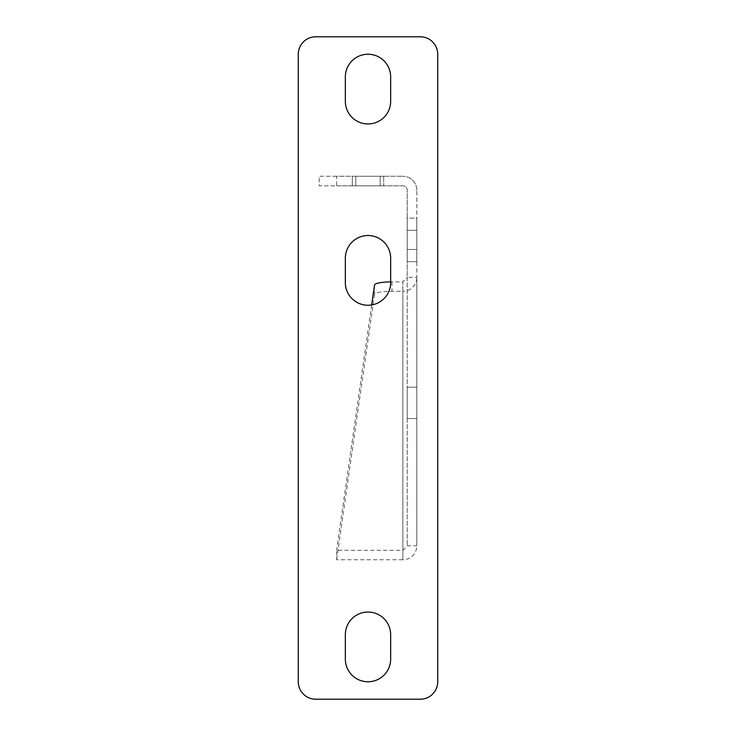 <?xml version="1.0" encoding="UTF-8"?>
<svg xmlns="http://www.w3.org/2000/svg" width="736" height="736" viewBox="0 0 736 736"><rect width="100%" height="100%" fill="white"/><g stroke="black" fill="none" stroke-linecap="round" stroke-linejoin="round"><path stroke-width="0.55" stroke-dasharray="3.68 2.76" d="M336.619 176.254L319.194 176.254L319.194 185.84L336.619 185.84L336.619 176.254L402.859 176.254L319.194 176.254L319.194 185.84L402.859 185.84L336.619 185.84M383.686 176.254L352.314 176.254L383.686 176.254L352.314 176.254L383.686 176.254L352.314 176.254L383.686 176.254L352.314 176.254L383.686 176.254L352.314 176.254L383.686 176.254L352.314 176.254L383.686 176.254L352.314 176.254L383.686 176.254L352.314 176.254L383.686 176.254L383.686 185.84L352.314 185.84L383.686 185.84L352.314 185.84L383.686 185.84L352.314 185.84L383.686 185.84L352.314 185.84L383.686 185.84L352.314 185.84L383.686 185.84L352.314 185.84L383.686 185.84L352.314 185.84L383.686 185.84L352.314 185.84L383.686 185.84L383.686 176.254M416.806 190.201A13.947 13.947 0 0 0 402.859 176.254A13.947 13.947 0 0 1 416.806 190.201L416.806 277.352L407.22 277.352L407.22 190.201A4.361 4.361 0 0 0 402.859 185.84A4.361 4.361 0 0 1 407.22 190.201L407.22 545.799L407.22 277.352L402.859 281.879L402.859 550.316L407.22 545.799L416.806 545.799L416.806 190.201M407.22 261.666L407.22 230.294L407.22 261.666L416.806 261.666L416.806 230.294L416.806 261.666L407.22 261.666M407.22 418.554L407.22 387.173L407.22 418.554L416.806 418.554L416.806 387.173L416.806 418.554L407.22 418.554M407.22 218.086L407.22 249.467L407.22 218.086L407.22 249.467L407.22 218.086L416.806 218.086L416.806 249.467L416.806 218.086L416.806 249.467L416.806 218.086L407.22 218.086M416.806 277.352L416.806 545.799A13.947 13.947 0 0 1 402.859 559.746L402.859 550.316L336.619 550.316L336.619 559.746L402.859 559.746L402.859 291.3A13.947 13.947 0 0 0 416.806 277.352M374.532 284.97L374.532 294.4A17.434 3.183 180 0 1 391.957 291.3L402.859 291.3L402.859 281.879L391.957 281.879A17.434 3.183 0 0 0 390.66 281.879M374.532 294.4L336.619 559.746M371.68 304.943L336.619 550.316M407.22 249.467L416.806 249.467L407.22 249.467M407.22 387.173L416.806 387.173L407.22 387.173M407.22 230.294L416.806 230.294L407.22 230.294M352.314 176.254L352.314 185.84L352.314 176.254M355.801 176.254L355.801 185.84L355.801 176.254M380.199 176.254L380.199 185.84L380.199 176.254M315.707 699.2A17.434 17.434 0 0 1 298.273 681.766L298.273 54.234A17.434 17.434 0 0 1 315.707 36.8L420.293 36.8A17.434 17.434 0 0 1 437.727 54.234L437.727 681.766A17.434 17.434 0 0 1 420.293 699.2L315.707 699.2M345.34 101.301A22.66 22.66 0 0 0 368 123.961A22.66 22.66 0 0 0 390.66 101.301L390.66 76.894A22.66 22.66 0 0 0 368 54.234A22.66 22.66 0 0 0 345.34 76.894L345.34 101.301M390.66 634.699L390.66 659.106A22.66 22.66 0 0 1 368 681.766A22.66 22.66 0 0 1 345.34 659.106L345.34 634.699A22.66 22.66 0 0 1 368 612.039A22.66 22.66 0 0 1 390.66 634.699M345.34 282.587L345.34 258.18A22.66 22.66 0 0 1 368 235.52A22.66 22.66 0 0 1 390.66 258.18L390.66 282.587A22.66 22.66 0 0 1 368 305.247A22.66 22.66 0 0 1 345.34 282.587M391.957 281.879L391.957 291.3"/><path stroke-width="1.1" d="M390.66 281.879A17.434 3.183 0 0 0 374.532 284.97L371.68 304.943M298.273 681.766A17.434 17.434 0 0 0 315.707 699.2L420.293 699.2A17.434 17.434 0 0 0 437.727 681.766L437.727 54.234A17.434 17.434 0 0 0 420.293 36.8L315.707 36.8A17.434 17.434 0 0 0 298.273 54.234L298.273 681.766M390.66 634.699L390.66 659.106A22.66 22.66 0 0 1 368 681.766A22.66 22.66 0 0 1 345.34 659.106L345.34 634.699A22.66 22.66 0 0 1 368 612.039A22.66 22.66 0 0 1 390.66 634.699M345.34 101.301A22.66 22.66 0 0 0 368 123.961A22.66 22.66 0 0 0 390.66 101.301L390.66 76.894A22.66 22.66 0 0 0 368 54.234A22.66 22.66 0 0 0 345.34 76.894L345.34 101.301M345.34 282.587L345.34 258.18A22.66 22.66 0 0 1 368 235.52A22.66 22.66 0 0 1 390.66 258.18L390.66 282.587A22.66 22.66 0 0 1 368 305.247A22.66 22.66 0 0 1 345.34 282.587"/></g></svg>
